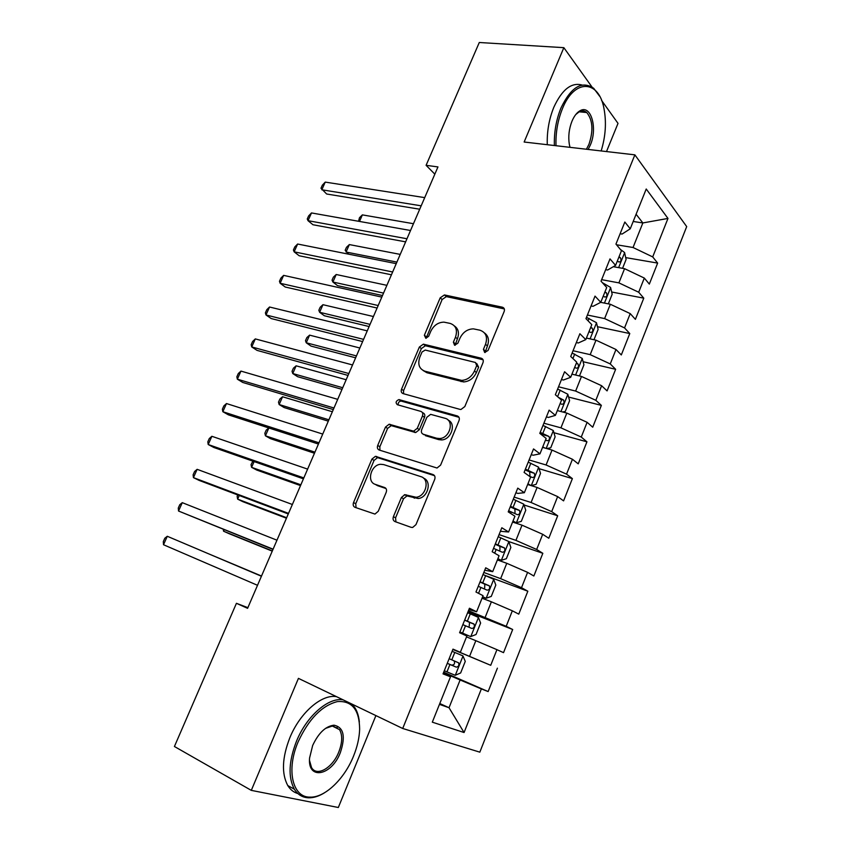 <?xml version="1.0" encoding="UTF-8"?>
<svg xmlns="http://www.w3.org/2000/svg" width="850" height="850" viewBox="0 0 850 850"><rect width="100%" height="100%" fill="white"/><g stroke="black" fill="none" stroke-linecap="round" stroke-linejoin="round"><path stroke-width="1.27" d="M484.681 352.474L488.059 350.444L504.156 311.536C504.868 309.283 504.273 307.838 502.35 307.19L444.433 294.939L440.194 297.84L424.362 335.251L425.839 338.3L428.666 336.281L430.727 331.404C433.723 325.38 438.132 322.288 443.966 322.139L450.16 323.414C455.993 325.497 457.757 330.098 455.462 337.227L453.39 342.178L454.559 345.228L457.842 343.241L459.924 338.268C462.921 332.18 467.426 329.046 473.418 328.865L479.91 330.193C485.956 332.339 487.826 337.036 485.531 344.303L483.438 349.339L484.681 352.474M393.412 516.651C392.636 519.021 393.168 520.668 394.984 521.581L411.134 527.34L412.664 527.467L415.969 524.631L434.69 479.4C435.444 477.02 434.892 475.405 433.011 474.544L375.413 456.322L371.918 459.117L353.536 502.541C352.771 504.847 353.249 506.441 354.981 507.322L374.956 514.08L378.25 511.286L386.197 492.331C386.962 490.004 386.453 488.399 384.668 487.539L375.36 484.394C366.361 481.908 370.951 464.684 380.672 464.291L383.701 464.599L420.877 476.648C430.142 479.028 426.158 496.442 416.107 497.261L404.812 494.679L401.402 497.505L393.412 516.651L395.569 517.852L395.941 521.921M247.86 607.665L236.428 603.309L247.584 608.324L437.952 166.929L426.094 165.314L434.839 174.165M236.428 603.309L174.42 746.502L251.303 790.372L338.321 807.5L375.902 715.594M592.036 87.061L563.847 47.664L524.142 142.024L634.865 154.849L402.709 728.482L298.435 678.364L251.303 790.372M563.847 47.664L479.283 42.5L426.094 165.314M460.009 409.381L460.966 409.487L464.833 406.555L482.981 362.706C483.703 360.421 483.119 358.923 481.217 358.211L423.374 344.154L419.369 347.034L401.54 389.172C400.796 391.393 401.306 392.87 403.07 393.603L460.009 409.381M459.021 420.601L440.598 465.131L437.017 468.021L379.206 450.033C377.464 449.225 376.964 447.695 377.719 445.432L385.496 427.061L389.13 424.235L413.621 431.173L417.297 428.304L422.461 415.969C423.204 413.695 422.673 412.165 420.856 411.4L397.343 404.706C395.335 402.688 395.845 400.987 398.905 399.585L457.3 415.926C459.191 416.712 459.765 418.264 459.021 420.601M634.865 154.849L686.694 226.599L479.825 752.165L402.709 728.482M625.696 257.614L657.645 263.086L652.704 256.913L667.972 218.429L646.223 189.008L630.254 228.809L624.835 222.031L615.952 244.099L621.467 250.708L615.581 265.381L610.003 258.889L601.035 281.18L606.709 287.491L600.769 302.313L595.021 296.119L585.958 318.644L591.802 324.647L585.799 339.618L579.881 333.742L570.732 356.49L576.746 362.185L570.679 377.304L564.591 371.748L555.347 394.729L561.531 400.106L555.401 415.384L549.143 410.136L539.793 433.373L546.157 438.419L539.962 453.847L533.534 448.938L524.089 472.409L530.623 477.116L524.365 492.713L517.756 488.134L508.215 511.859L514.93 516.226L508.608 531.983L501.819 527.754L492.182 551.724L499.078 555.741L492.692 571.668L485.711 567.789L475.968 592.004L483.055 595.669L476.606 611.766L469.434 608.239L459.584 632.729L466.873 636.023L460.339 652.29L452.986 649.134L443.031 673.88L450.511 676.802L443.264 673.285M657.645 263.086L649.336 284.081L644.311 278.067L638.69 292.241L618.896 282.869L601.641 279.671M611.649 292.007L643.779 298.148L638.69 292.241M643.779 298.148L635.396 319.345L630.222 313.608L624.548 327.919L604.616 318.58L587.414 315.031M597.454 326.708L629.776 333.551L624.548 327.919M629.776 333.551L621.308 354.949L615.984 349.488L610.258 363.938L590.197 354.641L573.049 350.742M583.1 361.728L615.634 369.293L610.258 363.938M615.634 369.293L607.081 390.904L601.619 385.719L595.829 400.318L575.641 391.064L558.535 386.793M568.586 397.067L601.354 405.376L595.829 400.318M601.354 405.376L592.726 427.199L587.106 422.312L581.262 437.059L560.936 427.837L543.883 423.204M553.913 432.714L586.936 441.819L581.262 437.059M586.936 441.819L578.223 463.856L572.443 459.266L566.546 474.151L546.082 464.982L529.093 459.967M539.059 468.679L572.379 478.614L566.546 474.151M572.379 478.614L563.582 500.873L557.643 496.591L551.682 511.626L531.091 502.488L514.154 497.101M524.014 504.964L557.685 515.78L551.682 511.626M557.685 515.78L548.792 538.252L542.693 534.289L536.669 549.472L515.939 540.377L499.067 534.597M508.789 541.567L542.831 553.308L536.669 549.472M542.831 553.308L533.853 576.003L527.595 572.358L521.507 587.69L500.639 578.648L483.831 572.475M486.391 575.918L527.839 591.218L521.507 587.69M527.839 591.218L518.766 614.136L512.337 610.81L506.196 626.301L468.435 610.725M467.978 611.872L512.688 629.499L506.196 626.301M512.688 629.499L503.529 652.651L496.931 649.666L490.726 665.306L452.891 649.357M452.848 649.474L490.726 665.306M497.399 668.164L488.144 691.56L481.366 688.904L464.068 732.53L432.31 722.171L450.511 676.802M452.933 649.251L460.339 652.29M439.79 703.524L449.023 707.731L460.116 679.979L443.487 672.732M481.366 688.904L460.116 679.979M464.068 732.53L449.023 707.731L439.45 704.363M468.913 609.535L476.606 611.766M469.561 656.359L475.83 640.688L466.522 636.884M496.931 649.666L475.83 640.688M484.734 570.222L492.692 571.668M485.18 617.312L491.385 601.8L482.035 598.219M512.337 610.81L491.385 601.8M500.395 531.303L508.608 531.983M500.639 578.648L506.77 563.295L497.399 559.938M527.595 572.358L506.77 563.295M515.886 492.788L517.809 493.393L524.365 492.713M515.939 540.377L522.017 525.173L512.603 522.049M542.693 534.289L522.017 525.173M531.229 454.665L533.163 455.217L539.962 453.847M531.091 502.488L537.104 487.443L527.659 484.521M557.643 496.591L537.104 487.443M546.412 416.914L548.346 417.435L555.401 415.384M546.082 464.982L552.043 450.075L542.566 447.366M572.443 459.266L552.043 450.075M561.446 379.546L563.391 380.024L570.679 377.304M560.936 427.837L566.833 413.079L557.324 410.582M587.106 422.312L566.833 413.079M576.332 342.561L578.287 342.986L585.799 339.618M575.641 391.064L581.485 376.454L571.944 374.149M601.619 385.719L581.485 376.454M591.069 305.926L593.024 306.319L600.769 302.313M590.197 354.641L595.988 340.17L586.415 338.077M615.984 349.488L595.988 340.17M605.668 269.663L607.622 270.013L615.581 265.381M604.616 318.58L610.343 304.257L600.706 302.345M630.222 313.608L610.343 304.257M620.117 233.75L622.083 234.058L630.254 228.809M618.896 282.869L624.569 268.674L613.339 266.688M644.311 278.067L624.569 268.674M606.496 151.566L618.014 123.377L601.566 100.396M633.197 221.478L642.855 222.944L636.097 214.242M652.704 256.913L633.037 247.499L616.516 244.768M633.037 247.499L642.855 222.944L667.972 218.429M407.756 495.933L404.334 494.774M443.7 672.201L488.144 691.56M485.148 352.527L487.422 345.918C489.441 340.212 488.453 335.888 484.468 332.934M454.474 325.996C458.458 328.822 459.436 333.104 457.396 338.831L455.122 345.291M504.316 308.922L446.356 296.618L442.127 299.508L426.116 338.289M483.066 359.784L425.361 345.727L421.366 348.596L403.58 390.628L403.538 393.741M476.691 365.627L475.469 362.483L425.223 350.051L422.014 352.017L419.826 357.181C417.488 364.257 419.167 368.932 424.883 371.195L461.656 380.407C467.383 379.961 471.654 376.816 474.47 370.972L476.691 365.627L478.614 367.189L476.723 363.502M423.119 370.515L426.881 372.714L424.883 371.195M478.614 367.189L476.404 372.534C473.588 378.367 469.328 381.491 463.611 381.937L426.881 372.714M422.259 412.388L422.896 412.834C424.703 413.599 425.244 415.119 424.501 417.403L419.348 429.707L415.682 432.565L391.223 425.627L387.589 428.442L379.844 446.76L379.939 450.266M458.989 417.297L400.966 401.03C398.894 401.519 397.97 402.836 398.214 404.951M436.677 438.239L439.578 438.536C449.969 438.324 454.686 420.421 444.975 418.274L430.652 414.354L426.881 417.244L421.706 429.611C420.962 431.917 421.504 433.457 423.321 434.254L436.677 438.239L438.706 439.631L441.607 439.928C451.244 439.758 456.567 423.576 448.163 420.155M424.054 434.754L423.321 434.254M438.706 439.631L425.372 435.646M423.491 478.146C432.193 481.089 427.933 497.739 418.211 498.514L406.938 495.933L403.527 498.748L395.569 517.852M375.254 484.362L377.517 485.658L375.36 484.394M385.974 488.516L377.517 485.658M434.499 475.671L377.549 457.629L374.064 460.424L355.746 503.742L356.044 507.694M622.551 268.324L626.099 259.462L624.58 252.524L620.436 249.464M617.344 260.993L618.779 261.97C620.989 261.938 621.541 260.536 620.415 257.752L619.023 256.806M413.461 223.709L362.376 214.88L359.497 221.436M358.541 221.276L359.486 217.706L362.376 214.88M421.186 205.817L321.81 189.784L325.242 182.102L424.713 197.625M419.719 209.217L326.644 194.002L320.981 188.222L322.352 185.162L325.242 182.102M608.334 303.854L612.17 294.259L610.587 287.438L602.384 282.689M603.266 296.087L604.669 297.011C606.942 296.99 607.516 295.577 606.379 292.793L604.956 291.858M606.379 292.793L604.711 292.464L606.379 292.793M400.233 254.394L349.339 244.577L346.067 252.036L396.908 262.098M348.659 254.182L345.174 250.282L346.481 247.308L349.339 244.577M593.98 339.734L598.113 329.396L596.466 322.692L586.479 317.348M386.888 285.334L336.207 274.507L332.902 282.03L337.524 285.632L382.489 295.545M589.05 331.521L590.474 332.414C592.747 332.371 593.332 330.958 592.248 328.196L590.761 327.25M336.207 274.507L333.37 277.164L332.053 280.16L332.902 282.03L383.531 293.101M406.98 238.754L308.029 220.681L311.493 212.936L410.539 230.488M405.641 241.857L312.97 224.751L308.029 220.681L307.254 218.981L308.635 215.9L311.493 212.936M392.647 271.979L294.142 251.834L297.627 244.024L396.238 263.649M391.436 274.794L299.168 255.754L294.142 251.834L293.42 250.006L294.801 246.893L297.627 244.024M601.152 150.939C605.657 136.308 606.581 122.113 603.936 108.354C598.772 79.73 574.409 78.444 562.434 108.683C557.717 120.381 555.571 132.727 556.006 145.711M554.381 145.531C553.987 132.334 556.187 119.818 560.979 107.971C571.083 86.944 581.995 80.389 593.704 88.315L599.643 96.241M570.01 147.337L569.341 144.458C568.097 136.637 568.99 128.871 571.997 121.157C574.271 115.834 577.044 112.317 580.327 110.596C591.111 104.465 597.752 128.446 590.325 145.053L588.136 149.43M586.404 149.239L588.933 144.373C593.513 130.656 592.779 120.052 586.766 112.54C584.545 110.659 582.091 110.351 579.413 111.626L575.737 114.569M547.283 144.702C546.858 131.559 549.036 119.096 553.817 107.291C562.02 89.494 571.455 82.078 582.122 85.053M582.994 110.861L583.822 112.264M298.18 741.753C285.993 769.813 292.474 797.597 310.038 797.13C324.944 797.799 344.462 778.887 353.547 756.075C357.329 746.736 359.359 737.768 359.646 729.162C359.348 709.729 351.921 700.538 337.386 701.59C321.853 705.596 308.784 718.983 298.18 741.753M324.658 792.689C319.079 796.174 313.777 797.884 308.741 797.81C302.6 797.619 297.808 794.739 294.344 789.193C288.001 777.208 288.734 761.175 296.544 741.083C306.818 715.785 328.642 697.064 343.145 699.858M312.662 745.492C318.527 732.966 325.624 726.197 333.965 725.188C343.666 727.186 345.78 736.344 340.329 752.654C331.712 775.668 307.434 780.672 309.581 757.998L312.662 745.492M309.527 760.495L311.536 767.55C316.88 777.134 332.679 767.816 338.778 752.027C342.38 742.656 342.635 735.197 339.543 729.651L332.711 725.911L325.497 728.397M297.893 793.56C293.707 792.359 290.339 789.692 287.778 785.559C281.403 773.585 282.104 757.605 289.892 737.619C300.146 712.438 321.98 693.844 336.536 696.671M337.067 727.122L337.418 728.588M351.815 704.023L354.758 707.508C357.266 711.354 358.796 716.21 359.348 722.054M578.489 375.732L579.636 375.572L583.918 364.862L582.25 358.445L572.124 353.016M373.426 316.529L322.957 304.693L319.621 312.279L324.339 315.743L369.112 326.549M574.696 367.296L576.141 368.167C578.414 368.092 579.02 366.679 577.979 363.938L576.428 362.982M322.957 304.693L320.163 307.264L318.835 310.282L319.621 312.279L370.047 324.371M562.583 411.963L565.261 411.485L569.596 400.679L567.8 394.219L557.632 389.034M558.407 410.869L557.43 410.316M359.858 348.001L309.602 335.134L306.244 342.773L311.036 346.099L355.629 357.818M560.203 403.421L561.669 404.271C563.933 404.164 564.57 402.751 563.571 400.031L558.322 397.322M309.602 335.134L306.839 337.599L305.501 340.648L306.244 342.773L356.447 355.916M378.176 305.522L280.128 283.263L283.634 275.379L381.809 297.107M377.103 308.029L285.249 287.024L280.128 283.263L279.459 281.297L280.861 278.152L283.634 275.379M363.587 339.362L265.986 314.957L269.535 307.009L367.243 330.873M362.631 341.572L271.214 318.559L265.986 314.957L265.381 312.853L266.794 309.687L269.535 307.009M546.847 448.587L550.758 447.759L555.124 436.836L553.254 430.514L543.001 425.404M544.786 448.003L542.767 446.866M346.173 379.737L296.129 365.819L292.751 373.533L297.638 376.699L342.019 389.353M545.562 439.896L547.049 440.714C549.312 440.587 549.971 439.174 549.026 436.486L540.207 432.353M539.856 433.234L549.026 436.486M296.129 365.819L293.399 368.199L292.049 371.269L292.751 373.533L342.731 387.717M348.851 373.533L251.727 346.928L255.308 338.906L352.548 364.958M348.033 375.424L257.051 350.381L251.727 346.928L251.175 344.675L252.599 341.487L255.308 338.906M527.956 483.767L531.176 485.605L536.106 484.373L540.515 473.354L538.581 467.149L528.222 462.124M332.361 411.751L282.551 396.759L279.14 404.536L284.112 407.554L328.302 421.154M528.679 475.713L532.291 477.53C534.554 477.371 535.234 475.957 534.331 473.291L525.406 469.147M525.109 469.88L529.656 471.877L529.964 475.394M282.551 396.759L279.852 399.043L278.492 402.146L279.14 404.536L328.886 419.804M333.976 408L237.352 379.174L240.954 371.089L337.705 399.351M333.296 409.572L242.771 382.468L237.352 379.174L236.852 376.784L238.287 373.564L240.954 371.089M512.763 521.634L516.279 522.803L521.305 521.358L525.757 510.223L523.749 504.156L513.304 499.216M516.279 522.803L513.007 521.029M314.936 452.158L265.413 435.806L264.828 433.277L266.199 430.153L268.855 427.964L265.413 435.806L270.491 438.674L314.468 453.241M508.651 510.786L517.384 514.696C519.648 514.516 520.359 513.092 519.499 510.446L510.446 506.303M510.212 506.897L514.856 508.948L515.026 512.518M318.973 442.808L222.838 411.708L226.482 403.548L322.734 434.074M318.431 444.051L228.363 414.832L222.838 411.708L222.392 409.169L223.847 405.918L226.482 403.548M497.728 559.109L501.234 560.352L506.366 558.694L510.861 547.453L508.778 541.524L498.228 536.669M501.234 560.352L497.909 558.673M254.107 461.582L251.579 467.33L256.743 470.05L300.517 485.594M493.531 548.356L502.329 552.245C504.592 552.022 505.325 550.609 504.507 547.984L495.348 543.83M495.178 544.276L499.906 546.38L499.938 550.024M252.886 461.157L251.037 464.674L251.579 467.33L300.858 484.797M303.822 477.923L208.208 444.518L211.873 436.294L307.626 469.115M303.429 478.848L213.828 447.483L208.208 444.518L207.814 441.841L209.281 438.558L211.873 436.294M482.545 596.955L486.03 598.283L491.268 596.413L495.816 585.055L493.648 579.275L483.013 574.504M486.03 598.283L482.651 596.689M239.222 495.497L237.628 499.131L242.887 501.691L286.439 518.224M478.263 586.309L487.124 590.155C489.388 589.911 490.142 588.487 489.377 585.884L480.101 581.74M479.984 582.027L484.797 584.184L484.67 587.913M237.745 494.944L237.139 496.336L237.628 499.131L286.652 517.724M288.533 513.379L193.439 477.626L197.136 469.328L292.368 504.486M288.277 513.963L199.176 480.42L193.439 477.626L193.109 474.799L194.586 471.495L197.136 469.328M459.861 632.049L470.677 636.597L476.032 634.504L480.622 623.039L478.369 617.387L467.638 612.712M470.677 636.597L459.892 631.964M224.198 529.72L223.55 531.197L228.905 533.598L272.244 551.14M462.836 624.633L471.771 628.447C474.034 628.171 474.81 626.747 474.087 624.176L464.695 620.022M464.642 620.149L469.54 622.359L469.2 626.227M223.274 529.348L223.55 531.197L272.329 550.938M273.094 549.174L178.542 511.031L182.272 502.658L276.962 540.196M272.988 549.408L178.542 511.031L178.277 508.045L179.764 504.709L182.272 502.658M444.284 670.756L455.175 675.293L460.636 672.977L465.269 661.396L462.942 655.892L452.104 651.312M261.513 576.024L212.851 555.592M447.259 663.351L456.259 667.133C458.522 666.825 459.319 665.391 458.639 662.841L449.14 658.686M458.639 662.841L454.134 660.918C455.154 663.659 454.283 665.061 451.541 665.114L447.281 663.308M261.502 576.045L212.744 555.549M261.428 576.215L167.28 536.276L261.418 576.236M163.508 544.733L163.306 541.588L164.815 538.22L167.28 536.276L163.508 544.733L257.507 585.299M487.422 345.918L485.531 344.303M455.324 343.772L453.39 342.178M457.396 338.831L455.462 337.227M426.339 336.834L424.362 335.251M442.127 299.508L440.194 297.84M446.686 296.671L444.763 294.993M504.199 308.89L502.35 307.19M485.339 350.954L483.438 349.339M403.58 390.628L401.54 389.172M421.366 348.596L419.369 347.034M425.924 345.801L423.948 344.239M483.044 359.731L481.217 358.211M461.104 381.629L459.149 380.099M476.404 372.534L474.47 370.972M379.844 446.76L377.719 445.432M387.589 428.442L385.496 427.061M392.158 425.733L390.065 424.341M414.672 432.448L412.611 431.067M419.348 429.707L417.297 428.304M424.501 417.403L422.461 415.969M401.54 401.094L399.479 399.659M458.851 417.063L457.3 415.926M403.527 498.748L401.402 497.505M408.266 496.049L406.151 494.806M414.556 498.185L412.452 496.931M385.581 488.07L384.668 487.539M355.746 503.742L353.536 502.541M374.064 460.424L371.918 459.117M378.632 457.746L376.497 456.439M434.201 475.299L433.011 474.544M618.641 267.623L624.622 252.694M618.758 257.465L620.415 257.752M604.435 303.078L610.629 287.608M590.081 338.884L596.509 322.862M588.072 320.822L589.05 318.368M590.537 327.803L592.184 328.153M575.599 375.031L582.25 358.445M572.9 358.551L574.717 354.057M576.226 363.471L577.862 363.864M560.968 411.538L567.843 394.379M557.579 396.674L560.235 390.086M560.426 399.149L563.412 399.914M546.199 448.407L553.308 430.674M542.81 433.415L545.604 426.466M543.989 434.977L548.813 436.326M531.303 485.584L538.624 467.309M528.02 470.22L530.846 463.197M529.253 471.644L534.066 473.089M516.407 522.761L523.802 504.316M513.081 507.386L515.929 500.299M510.648 513.442L511.275 511.87M514.388 508.661L519.18 510.223M501.362 560.309L508.831 541.684M497.994 544.924L500.873 537.763M494.679 553.18L496.166 549.461M499.364 546.051L504.146 547.719M486.168 598.241L493.701 579.413M482.757 582.845L485.658 575.609M478.539 593.332L480.909 587.414M484.203 583.812L488.952 585.586M470.815 636.544L478.433 617.536M467.362 621.138L470.294 613.827M462.559 633.08L465.502 625.759M468.881 621.945L473.62 623.836M455.313 675.229L463.006 656.03M451.817 659.812L454.782 652.439M446.962 671.883L449.937 664.487M451.541 665.114L456.259 667.133M446.356 296.618L444.433 294.939M425.361 345.727L423.374 344.154M463.611 381.937L461.656 380.407M391.223 425.627L389.13 424.235M415.682 432.565L413.621 431.173M400.966 401.03L398.905 399.585M441.607 439.928L439.578 438.536M406.938 495.933L404.812 494.679M418.211 498.514L416.107 497.261M377.549 457.629L375.413 456.322M590.527 327.824L592.248 328.196M579.413 111.626L580.327 110.596M586.766 112.54L579.062 111.807M310.038 797.13L308.741 797.81M332.711 725.911L333.965 725.188M339.543 729.651L332.127 725.942M287.778 785.559L294.344 789.193M576.204 363.524L577.979 363.938M560.554 399.266L563.571 400.031M529.656 471.877L534.331 473.291M514.856 508.938L519.499 510.446M499.906 546.369L504.507 547.984M484.797 584.173L489.377 585.884M469.551 622.359L474.087 624.176"/></g></svg>
